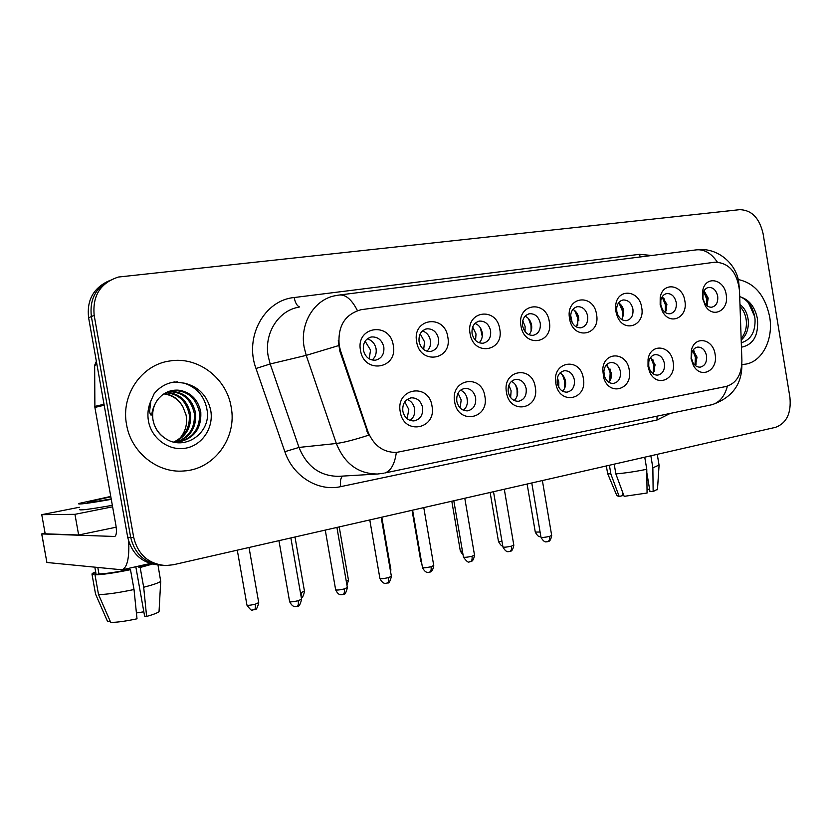 <?xml version="1.0" encoding="UTF-8"?>
<svg xmlns="http://www.w3.org/2000/svg" width="832" height="832" viewBox="0 0 832 832"><rect width="100%" height="100%" fill="white"/><g stroke="black" fill="none" stroke-linecap="round" stroke-linejoin="round"><path stroke-width="1.25" d="M484.89 396.344C489.611 419.026 458.016 425.225 454.657 401.866C450.06 378.726 481.842 373.35 484.89 396.344M456.799 401.326C458.37 407.628 461.916 410.81 467.418 410.862C473.45 409.49 476.195 405.163 475.644 397.883C474.074 391.539 470.496 388.367 464.922 388.357C458.962 389.771 456.258 394.098 456.799 401.326M535.278 387.15C539.854 409.292 509.735 415.21 506.47 392.413C502.018 369.814 532.303 364.697 535.278 387.15M508.217 391.945C509.735 398.112 513.136 401.232 518.398 401.294C524.129 399.953 526.729 395.741 526.178 388.669C524.649 382.45 521.217 379.34 515.892 379.319C510.234 380.692 507.666 384.904 508.217 391.945M583.346 378.373C587.766 400.015 559.031 405.662 555.859 383.386C551.543 361.317 580.445 356.429 583.346 378.373M557.232 382.99C558.719 389.043 561.974 392.101 567.018 392.163C572.468 390.853 574.922 386.755 574.382 379.87C572.894 373.776 569.608 370.729 564.512 370.708C559.125 372.039 556.702 376.137 557.232 382.99M629.242 369.99C633.256 389.345 609.138 396.958 603.689 377.697L602.742 369.782C603.408 351.021 626.922 351.51 629.242 369.99M604.032 374.452L604.469 376.262C606.299 381.129 609.284 383.521 613.434 383.448C618.623 382.179 620.953 378.186 620.412 371.467C618.966 365.498 615.815 362.502 610.927 362.482C606.861 363.272 604.51 366.226 603.876 371.342L604.032 374.452M673.119 361.982C676.759 379.506 656.334 388.242 649.574 371.717L648.014 366.558L648.055 359.33C650.499 342.784 671.018 345.207 673.119 361.982M648.752 366.288L649.719 369.491C651.654 373.381 654.347 375.253 657.8 375.107C662.75 373.88 664.955 369.99 664.414 363.428C663.021 357.583 659.984 354.65 655.304 354.609C651.903 355.212 649.73 357.604 648.783 361.795L648.752 366.288M715.104 354.307C718.453 370.594 700.544 379.756 693.274 365.165L691.08 358.696L691.413 350.178C694.73 335.265 713.149 338.697 715.104 354.307M691.538 358.478L692.9 362.502C694.803 365.758 697.258 367.297 700.242 367.141C704.964 365.945 707.054 362.138 706.524 355.742C705.172 350.012 702.25 347.131 697.757 347.09C694.814 347.578 692.806 349.606 691.746 353.184L691.538 358.478M431.995 406.006C436.894 429.229 403.697 435.75 400.234 411.809C395.491 388.086 428.886 382.439 431.995 406.006M402.823 411.174C404.446 417.612 408.138 420.857 413.889 420.919C420.264 419.494 423.166 415.043 422.614 407.566C420.992 401.086 417.258 397.842 411.424 397.831C405.142 399.298 402.282 403.749 402.823 411.174M447.814 337.022C452.65 360.058 420.056 365.456 416.634 341.765C411.954 318.25 444.735 313.706 447.814 337.022M419.078 341.64C420.815 348.338 424.642 351.624 430.56 351.51C436.446 350.002 439.098 345.727 438.516 338.676C436.779 331.937 432.91 328.65 426.91 328.817C421.117 330.366 418.506 334.641 419.078 341.64M499.762 329.118C504.431 351.603 473.387 356.751 470.07 333.632C465.535 310.69 496.756 306.363 499.762 329.118M472.087 333.57C473.762 340.111 477.422 343.335 483.07 343.242C488.665 341.775 491.182 337.615 490.599 330.751C488.925 324.158 485.222 320.944 479.513 321.09C473.99 322.577 471.515 326.737 472.087 333.57M549.286 321.578C553.79 343.554 524.191 348.462 520.967 325.894C516.578 303.482 546.343 299.354 549.286 321.578M522.6 325.874C524.212 332.27 527.717 335.431 533.114 335.348C538.45 333.944 540.821 329.888 540.259 323.19C538.637 316.753 535.101 313.591 529.651 313.716C524.378 315.151 522.028 319.207 522.6 325.874M596.544 314.392C600.839 335.348 573.539 340.746 569.67 319.342L569.348 317.325C566.363 295.994 593.809 293.405 596.544 314.392M570.783 318.542L570.887 319.062C572.582 325.01 575.91 327.933 580.861 327.829C585.946 326.466 588.214 322.514 587.642 315.973C586.082 309.681 582.691 306.582 577.481 306.686C572.718 307.934 570.45 311.636 570.69 317.803L570.783 318.542M641.69 307.518C645.434 325.499 624.031 333.57 617.302 316.378L615.857 311.449L615.649 306.03C616.699 287.914 639.423 289.494 641.69 307.518M616.814 311.532L617.708 314.59C619.788 318.864 622.71 320.882 626.475 320.642C631.332 319.322 633.485 315.463 632.923 309.078C631.405 302.921 628.16 299.884 623.178 299.967C619.497 300.778 617.334 303.503 616.678 308.162L616.814 311.532M684.861 300.955C688.282 317.502 669.802 326.227 662.376 311.251L660.161 304.71L660.202 297.554C662.615 281.33 682.791 284.357 684.861 300.955M660.816 304.824L662.199 308.89C664.258 312.395 666.89 314.018 670.093 313.768C674.731 312.489 676.78 308.734 676.229 302.484C674.762 296.462 671.642 293.478 666.879 293.55C663.728 294.185 661.721 296.462 660.837 300.383L660.816 304.824M726.201 294.663C729.373 310.149 713.014 319.134 705.349 305.822L702.541 298.262L702.842 289.983C706.004 275.267 724.246 279.136 726.201 294.663M702.926 298.418L704.673 303.118C706.649 306.082 709.041 307.434 711.849 307.185C716.279 305.958 718.224 302.276 717.683 296.171C716.269 290.274 713.274 287.352 708.708 287.404C705.942 287.934 704.08 289.89 703.113 293.27L702.926 298.418M393.266 345.322C398.268 368.93 364 374.608 360.485 350.314C355.638 326.206 390.104 321.422 393.266 345.322M363.397 350.116C365.196 356.97 369.2 360.329 375.409 360.204C381.607 358.634 384.415 354.234 383.822 347.006C382.013 340.101 377.967 336.742 371.665 336.939C365.56 338.541 362.804 342.94 363.397 350.116M460.554 390.177C464.152 391.758 466.398 394.722 467.282 399.069C467.906 403.79 466.606 407.503 463.393 410.228M511.441 381.358C514.686 382.99 516.714 385.84 517.525 389.906C518.118 394.306 517.005 397.831 514.186 400.504M559.988 372.965C562.91 374.639 564.741 377.374 565.479 381.17C566.041 385.247 565.094 388.596 562.63 391.206M606.362 364.967L611.291 372.809C611.822 376.594 611.021 379.766 608.889 382.304M653.089 373.755L653.702 364.905L650.676 357.365L655.096 364.822L653.099 373.766M693.118 350.095L697.039 357.178L695.396 365.56M407.16 399.464C411.143 400.972 413.608 404.05 414.586 408.689C415.23 413.743 413.722 417.654 410.072 420.42M422.417 330.938C426.681 332.363 429.354 335.535 430.414 340.465C431.028 344.916 429.863 348.494 426.92 351.208M474.978 323.388C478.826 324.917 481.218 327.974 482.186 332.571C482.768 336.742 481.759 340.142 479.17 342.784M525.086 316.202C528.538 317.814 530.691 320.757 531.565 325.042C532.116 328.931 531.253 332.166 528.975 334.734M572.894 309.379C575.983 311.054 577.928 313.872 578.708 317.845L576.514 327.028M618.571 302.89C621.338 304.595 623.064 307.289 623.771 310.97L621.941 319.634M662.262 296.702L666.9 304.398L665.392 312.541M704.09 290.815L708.188 298.095L706.982 305.718M367.214 338.894C371.935 340.184 374.889 343.47 376.074 348.754C376.709 353.496 375.378 357.25 372.07 360.027M340.579 350.896L339.186 345.394C337.584 326.092 344.937 314.184 361.244 309.67L714.979 262.184C728.978 262.746 737.152 272.22 739.492 290.618L741.905 360.724C741.634 374.754 736.393 383.334 726.17 386.474L396.386 452.442C383.011 452.483 373.485 445.432 367.796 431.288L340.579 350.896L339.799 351.073L338.25 340.714M126.558 424.57C130.998 452.244 157.456 473.304 183.508 470.995C214.209 469.57 237.286 437.663 231.161 407.035C226.71 378.227 197.912 356.044 169.718 360.994C141.794 364.634 120.671 394.93 126.558 424.57C130.998 452.244 157.456 473.304 183.508 470.995C214.209 469.57 237.286 437.663 231.161 407.035C226.71 378.227 197.912 356.044 169.718 360.994C141.794 364.634 120.671 394.93 126.558 424.57M741.863 364.447L744.13 364.322C761.665 362.939 773.822 339.737 769.652 316.742C765.076 295.391 754.582 282.984 738.171 279.531C754.582 282.984 765.076 295.391 769.652 316.742C773.822 339.737 761.665 362.939 744.13 364.322L741.863 364.447M107.328 281.601C92.924 288.87 86.684 300.924 88.608 317.751L127.702 537.274L130.686 537.389C134.867 554.278 145.257 563.566 161.855 565.261C145.257 563.566 134.867 554.278 130.686 537.389L91.374 316.566L130.686 537.389L133.713 537.493C138.07 554.871 148.803 564.221 165.911 565.552L173.462 564.73L775.528 427.346C786.604 423.186 791.409 413.182 789.922 397.342L763.069 233.574C759.398 217.984 751.618 210.018 739.752 209.664L118.383 277.046C100.422 282.901 92.362 295.672 94.172 315.359L133.713 537.493M110.188 280.207C95.701 287.508 89.43 299.634 91.374 316.566C89.43 299.634 95.701 287.508 110.188 280.207M383.625 473.242L377.53 474.022C358.28 473.897 344.542 463.715 336.336 443.487C343.45 442.614 354.203 439.858 368.607 435.198L339.799 351.073M127.702 537.274C131.862 554.06 142.199 563.295 158.714 564.99M369.179 358.842L370.552 350.074L365.123 341.214M407.139 418.756L408.793 409.448L404.789 401.856M423.675 349.523L424.538 341.827L420.191 333.84M482.258 336.45L480.407 327.87M475.571 340.454L476.008 333.965L472.67 326.997M531.107 331.136L530.993 325.426L528.486 318.625M525.034 331.562L525.106 326.466L522.756 320.715M578.885 320.278L577.73 314.621M577.72 325.198L577.814 318.271L574.714 310.575M572.177 322.608L570.658 315.193M467.47 401.627L466.866 397.322M460.138 408.002L461.178 399.901L458.047 393.224M517.13 395.907L517.067 389.813L515.559 384.946M510.619 397.55L511.129 390.801L508.851 385.195M564.45 388.669L564.668 381.129L562.453 374.868M558.74 387.254L558.823 382.106L557.378 377.863M153.837 423.478C155.948 429.655 159.661 434.564 164.996 438.214C184.007 451.786 210.621 433.378 207.241 411.05C205.088 396.999 197.423 387.702 184.236 383.146L174.481 381.961C166.296 383.209 159.526 387.109 154.17 393.661L150.821 401.107L149.646 411.029C149.698 413.41 151.206 417.3 151.882 413.546C152.901 407.826 155.189 402.761 158.756 398.372L161.73 395.47C167.138 391.123 173.285 389.428 180.18 390.374C191.412 392.829 198.286 400.098 200.803 412.183C201.542 428.834 193.835 438.87 177.684 442.281L175.334 442.385M166.546 392.423C179.483 393.38 187.47 400.598 190.518 414.076C191.495 427.357 186.066 436.717 174.221 442.166M165.963 392.704C178.558 393.942 186.326 401.149 189.249 414.315C190.247 427.211 185.068 436.457 173.722 442.052M168.958 391.435C183.217 391.154 192.098 398.393 195.614 413.14C196.518 427.918 190.081 437.663 176.29 442.364M168.345 391.654C182.281 391.706 190.944 398.944 194.324 413.379C195.26 427.835 189.03 437.507 175.656 442.385M170.477 390.957L172.546 390.582C186.961 390.218 195.936 397.498 199.493 412.422C200.335 428.189 193.232 438.131 178.194 442.229M164.247 393.671C172.37 394.68 178.61 399.1 182.946 406.921L186.046 414.908C187.647 423.873 185.536 431.756 179.681 438.568M182.946 406.921C178.61 399.433 172.255 395.086 163.904 393.89M170.986 382.658L177.622 381.836M741.281 342.763C750.849 339.882 755.435 332.03 755.04 319.197C753.615 308.298 748.914 300.914 740.938 297.066L739.7 296.577M739.97 304.533C744.588 307.944 747.354 313.227 748.27 320.372C748.831 328.827 746.47 335.4 741.187 340.08M740.043 306.571C743.548 310.211 745.638 314.933 746.304 320.726C746.886 327.787 745.16 333.746 741.135 338.582M748.374 302.63L754.676 316.524M128.7 541.414C129.407 558.012 127.223 567.486 122.138 569.826L46.904 562.484L41.694 533.936M45.042 532.958L41.766 533.936L114.754 536.474C116.48 535.371 116.875 531.679 115.918 525.398L94.89 407.43L94.65 365.331L96.366 361.296M79.3 507.27L41.746 514.665L74.942 514.332L112.611 506.813M41.746 514.665L45.198 533.822L78.645 534.997L116.199 527.186M74.942 514.332L78.645 534.997M110.822 496.818L87.63 501.946C86.622 502.861 94.484 501.862 111.207 498.95M135.814 566.738L144.591 616.075L146.609 616.45L143.686 587.257L140.171 567.497L138.85 567.372L138.622 566.103M138.85 567.372L151.06 563.774M110.76 496.444L78.624 503.526C77.251 504.795 88.14 503.402 111.28 499.356M129.189 569.556L130.489 569.681L134.025 589.524L137.01 618.81C125.497 621.254 116.74 622.45 110.708 622.378L98.519 594.547L94.994 574.839L98.956 573.945C105.706 573.737 115.783 572.27 129.189 569.556L128.96 568.287M94.994 574.839C102.752 574.652 114.587 572.936 130.489 569.681M140.171 567.497L152.308 564.106M98.519 594.547C106.309 594.526 118.144 592.852 134.025 589.524M143.686 587.257C152.901 584.875 158.569 582.92 160.711 581.391L157.986 564.959M146.609 616.45C153.296 614.557 157.446 612.955 159.037 611.645L160.711 581.391M143.832 611.811L136.417 612.955M79.674 509.382C78.322 510.744 89.211 509.392 112.341 505.336M95.878 573.03L95.982 573.602L92.04 574.486L95.545 594.069L107.671 621.743L110.167 621.13M94.879 567.403L95.982 573.602M98.956 573.945L97.843 567.705M95.67 571.844L92.175 573.487L92.04 574.486M95.389 593.206L95.545 594.069M623.293 494.01L622.721 494.229M607.724 473.772L616.866 495.674L619.185 496.465L622.939 495.55L622.19 491.036M644.748 457.194L646.766 469.269L647.067 493.022L624.156 496.35L615.846 473.886L614.214 464.162M615.846 473.886C625.446 473.075 635.752 471.536 646.766 469.269M646.818 472.659L649.979 491.608L653.141 491.525L652.86 467.834L650.853 455.801M652.86 467.834L659.048 465.057M653.141 491.525L657.498 489.268M647.026 489.642L649.553 489.029M607.537 473.335L610.896 474.115L619.185 496.465M609.409 465.254L610.896 474.115M623.615 316.004L623.376 311.324L621.514 305.552M622.294 319.124L622.586 311.438L619.102 303.212M666.297 310.804L666.182 304.782L663.759 297.95M665.184 312.395L665.423 304.897L662.126 296.92M707.169 305.375L707.2 298.522L704.392 291.044M706.41 305.24L706.472 298.636L703.747 291.481M611.218 377.499L609.96 368.898M609.721 381.212L610.168 372.84L607.464 365.768M604.594 376.636L603.866 371.644M654.524 371.228L654.462 364.759L652.777 359.362M695.989 364.593L696.114 357.167L693.961 350.854M695.032 365.248L695.375 357.302L692.858 350.511M367.796 431.288L366.985 431.382M670.28 413.4L657.072 419.994L340.735 486.637C318.323 491.837 293.051 476.476 284.835 451.682L255.996 368.493C244.13 336.877 264.482 300.154 294.174 297.534L639.506 254.322L640.224 256.963M639.506 254.322L651.841 255.486M298.938 307.174C278.522 310.336 263.796 333.455 268.226 356.387L270.192 363.979L299 447.429L336.336 443.487L306.218 355.368L304.169 347.35C299.52 323.128 314.787 298.813 335.972 295.589L338.458 295.131C345.238 293.987 351.562 299.135 357.427 310.596M338.551 345.623L306.218 355.368L270.192 363.979L255.996 368.493M717.319 262.059C710.954 252.72 703.55 248.706 695.126 250.016L340.246 294.902M727.386 386.183C724.672 396.282 719.576 402.438 712.098 404.674L710.466 405.018M741.811 364.676L741.874 364.728C741.967 384.384 732.046 397.696 712.098 404.674L384.842 472.982C390.915 470.922 394.742 464.079 396.334 452.452M741.853 364.114L741.894 365.425M739.17 286.884L739.305 287.955M94.172 315.359L88.608 317.751M284.835 451.682L299 447.429C306.873 466.596 320.081 476.237 338.645 476.33L377.53 474.022M342.586 476.102C340.6 477.901 339.976 481.416 340.735 486.637M656.968 416.187L657.072 419.994M294.174 297.534C295.277 302.952 297.097 306.093 299.634 306.956M253.874 609.794L254.27 609.762C255.362 609.17 255.674 607.329 255.216 604.219C250.026 605.363 247.26 605.602 246.917 604.926L237.286 550.17M258.71 602.628L255.216 604.219M296.65 606.434L297.097 606.393C298.282 605.779 298.646 603.886 298.189 600.735C292.854 601.921 289.983 602.15 289.578 601.442L278.949 540.665M301.569 599.154L298.189 600.735M301.153 596.762L301.215 592.592L300.456 592.779M304.45 591.115L301.215 592.592M348.452 580.039L346.258 581.194M390.822 569.369L390.281 569.93M421.408 561.33L420.774 561.007L412.048 510.286M342.545 594.578L343.013 594.537C344.261 593.902 344.666 592.041 344.23 588.952C338.967 590.117 336.097 590.346 335.629 589.659L325.27 530.088M347.35 587.486L344.23 588.952M386.651 583.19L387.14 583.138C388.45 582.494 388.898 580.663 388.482 577.626C383.282 578.76 380.422 578.999 379.891 578.344L369.782 519.938M391.373 576.264L388.482 577.626M429.083 572.229L429.593 572.177C430.955 571.522 431.434 569.712 431.038 566.738C425.911 567.85 423.062 568.09 422.458 567.455L412.599 510.162M433.732 565.469L431.038 566.738M150.821 401.107C148.065 407.389 147.264 413.993 148.429 420.909C151.434 438.62 169.146 451.35 185.734 448.167C202.363 445.234 213.886 427.606 210.746 410.457C207.386 395.678 198.546 386.578 184.236 383.146M180.18 390.374L173.586 390.343L163.238 394.316M741.437 347.214C753.438 344.708 758.774 335.234 757.432 318.791C755.082 307.33 749.58 300.082 740.938 297.066M104.187 405.236L94.89 407.43M41.766 533.936L46.904 562.484M94.796 406.432L104.01 404.238M96.949 364.582L94.65 365.331M462.467 551.294L460.325 551.013L451.797 501.218M501.998 541.507L498.462 541.382L490.131 492.471M540.093 532.022L535.278 532.085L527.124 484.026M469.945 561.683L470.465 561.621C471.879 560.966 472.389 559.177 472.004 556.254C466.95 557.346 464.1 557.586 463.434 556.972L453.814 500.76M474.51 555.069L472.004 556.254M509.714 551.481L509.839 551.45C511.295 550.784 511.836 549.016 511.462 546.146C506.48 547.217 503.63 547.466 502.913 546.884L493.511 491.702M513.791 545.054L511.462 546.146M547.674 541.684L547.789 541.653C549.286 540.977 549.858 539.24 549.505 536.411C544.575 537.462 541.726 537.711 540.956 537.16L531.773 482.966M551.678 535.392L549.505 536.411M604.469 376.262L603.689 377.697M649.719 369.491L649.574 371.717M692.9 362.502L693.274 365.165M570.887 319.062L569.67 319.342M617.708 314.59L617.302 316.378M662.199 308.89L662.376 311.251M704.673 303.118L705.349 305.822M370.022 337.334L371.665 336.939M708.001 287.55L708.708 287.404M666.099 293.717L666.879 293.55M622.305 300.165L623.178 299.967M576.503 306.904L577.481 306.686M528.549 313.966L529.651 313.716M478.265 321.37L479.513 321.09M425.485 329.15L426.91 328.817M410.571 397.966L411.424 397.831M654.753 354.702L655.304 354.609M610.334 362.575L610.927 362.482M563.857 370.802L564.512 370.708M515.185 379.434L515.892 379.319M464.142 388.471L464.922 388.357M703.113 293.27L702.842 289.983M660.837 300.383L660.202 297.554M616.678 308.162L615.649 306.03M570.69 317.803L569.348 317.325M691.746 353.184L691.413 350.178M648.783 361.795L648.055 359.33M603.876 371.342L602.742 369.782M739.211 287.238L738.712 282.214C736.476 264.17 718.026 247.218 697.154 249.746M246.958 605.186C250.234 609.638 252.117 611.229 252.616 609.96L255.102 609.471C256.1 610.189 257.317 607.994 258.762 602.888L249.028 547.487M289.63 601.713C293.114 608.348 296.088 606.237 295.755 606.601L297.939 606.102C298.948 606.819 300.175 604.594 301.61 599.425L290.867 537.94M301.298 597.615C302.484 597.834 303.545 595.743 304.491 591.354L294.996 537.004M346.954 585.198L348.494 580.258L339.227 526.906M390.666 572.156L390.853 569.577L381.805 517.192M420.815 561.194L421.772 563.43M335.67 589.909C338.707 595.962 341.016 594.422 341.297 594.745L343.814 594.256C344.802 594.963 345.998 592.79 347.402 587.735L336.918 527.436M379.933 578.573C383.292 585.021 386.183 582.993 385.83 583.336L387.91 582.868C388.887 583.565 390.052 581.443 391.414 576.493L381.191 517.327M422.5 567.663C425.776 574.007 428.636 572.042 428.282 572.374L429.593 572.177C429.322 571.522 432.214 573.872 433.763 565.677L423.779 507.614M164.996 438.214C158.725 434.179 154.731 428.158 153.026 420.15C151.809 411.632 153.712 404.373 158.746 398.372M172.546 390.582L173.586 390.343M174.481 381.961L173.898 382.106M150.166 563.503L122.138 569.826M659.121 465.514L657.259 454.334M657.467 489.715L659.058 465.577M607.578 473.273L606.351 465.951M460.356 551.19L463.102 555.006M498.493 541.549C500.334 544.814 501.748 546.26 502.736 545.865M535.309 532.241C539.219 538.886 540.238 535.839 540.862 536.588M463.476 557.17C469.799 565.916 469.258 560.175 470.465 561.621C470.205 560.955 472.961 563.358 474.542 555.266L464.786 498.254M502.944 547.061C506.646 553.665 508.955 551.117 508.664 551.637L509.839 551.45C509.569 550.794 512.273 553.166 513.822 545.23L504.296 489.237M540.987 537.316C544.794 543.951 546.894 541.258 546.655 541.83L547.789 541.653C547.518 541.008 550.17 543.338 551.699 535.558L542.381 480.553"/></g></svg>
